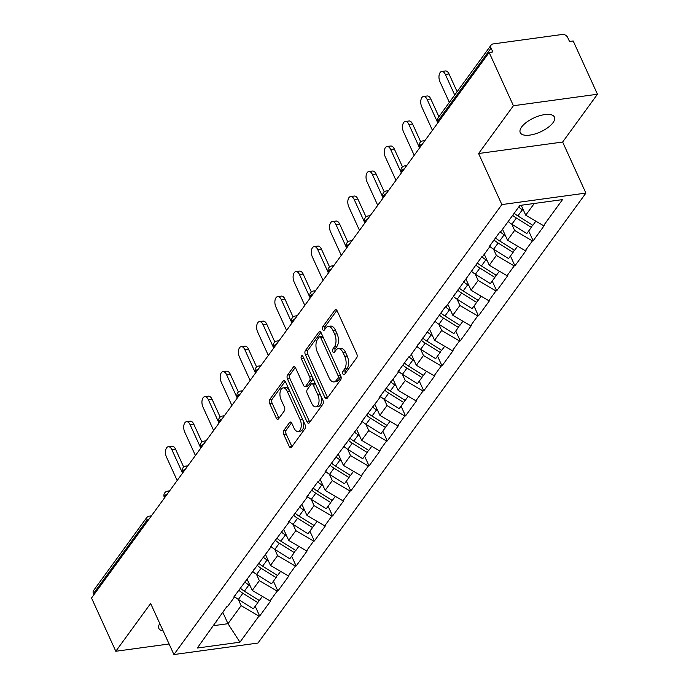 <?xml version="1.0" encoding="UTF-8"?>
<svg xmlns="http://www.w3.org/2000/svg" width="689" height="689" viewBox="0 0 689 689"><rect width="100%" height="100%" fill="white"/><g stroke="black" fill="none" stroke-linecap="round" stroke-linejoin="round"><path stroke-width="1.03" d="M342.933 373.946A2.015 1.085 -97.8 0 0 344.009 374.842A2.015 1.085 -97.8 0 0 344.5 374.515L356.687 357.789A2.877 1.55 -97.8 0 0 356.747 353.836L337.162 310.868A2.877 1.55 -97.8 0 0 335.629 309.585A2.877 1.55 -97.8 0 0 334.932 310.05L322.745 326.775A2.015 1.085 -97.8 0 0 322.702 329.549A2.015 1.085 -97.8 0 0 323.778 330.444A2.015 1.085 -97.8 0 0 324.261 330.117L325.845 327.955A9.207 4.952 -97.8 0 1 328.076 326.465A9.207 4.952 -97.8 0 1 332.994 330.556L334.621 334.139A9.207 4.952 -97.8 0 1 334.432 346.808L332.856 348.978A2.015 1.085 -97.8 0 0 332.813 351.752A2.015 1.085 -97.8 0 0 333.889 352.647A2.015 1.085 -97.8 0 0 334.38 352.32L335.956 350.15A9.207 4.952 -97.8 0 1 338.196 348.668A9.207 4.952 -97.8 0 1 343.113 352.759L344.741 356.334A9.207 4.952 -97.8 0 1 344.552 369.011L342.976 371.173A2.015 1.085 -97.8 0 0 342.933 373.946M521.642 126.983A18.767 7.725 -24.5 0 1 539.573 115.752A18.767 7.725 -24.5 0 1 554.404 117.061A18.767 7.725 -24.5 0 1 553.009 122.694A18.767 7.725 -24.5 0 1 535.077 133.933A18.767 7.725 -24.5 0 1 520.247 132.624A18.767 7.725 -24.5 0 1 521.642 126.983M283.799 430.444A2.877 1.55 -97.8 0 0 283.739 434.406L289.234 446.463A2.877 1.55 -97.8 0 0 290.767 447.738A2.877 1.55 -97.8 0 0 291.464 447.273L305.003 428.704A2.877 1.55 -97.8 0 0 305.063 424.743L285.487 381.775A2.877 1.55 -97.8 0 0 283.946 380.5A2.877 1.55 -97.8 0 0 283.248 380.965L269.709 399.534A2.877 1.55 -97.8 0 0 269.649 403.496L276.289 418.059A2.877 1.55 -97.8 0 0 277.822 419.334A2.877 1.55 -97.8 0 0 278.52 418.869L284.316 410.92A2.877 1.55 -97.8 0 0 284.376 406.958L281.086 399.741A7.7 4.134 -97.8 0 1 283.11 387.898A7.7 4.134 -97.8 0 1 287.218 391.318L300.111 419.601A7.7 4.134 -97.8 0 1 298.087 431.443A7.7 4.134 -97.8 0 1 293.979 428.024L291.826 423.313A2.877 1.55 -97.8 0 0 290.293 422.038A2.877 1.55 -97.8 0 0 289.595 422.495L283.799 430.444L286.245 430.117A2.877 1.55 -97.8 0 0 286.185 434.07L291.68 446.127A2.877 1.55 -97.8 0 0 291.947 446.618M478.597 153.518L562.637 142.029L597.466 94.238L513.426 105.727L478.597 153.518L501.868 204.581L173.912 654.55L150.641 603.478L115.804 651.269L91.534 598.009L489.156 52.476L492.824 51.968L491.05 48.084L438.109 120.721L438.609 121.824M513.426 105.727L489.156 52.476M324.907 397.51A2.877 1.55 -97.8 0 0 326.448 398.785A2.877 1.55 -97.8 0 0 327.146 398.328L340.685 379.751A2.877 1.55 -97.8 0 0 340.745 375.789L321.16 332.821A2.877 1.55 -97.8 0 0 319.627 331.547A2.877 1.55 -97.8 0 0 318.929 332.012L305.391 350.58A2.877 1.55 -97.8 0 0 305.33 354.542L324.907 397.51L327.361 397.174A2.877 1.55 -97.8 0 0 327.628 397.665M322.84 404.228L309.309 422.796A2.877 1.55 -97.8 0 1 308.612 423.261A2.877 1.55 -97.8 0 1 307.07 421.987L287.494 379.019A2.877 1.55 -97.8 0 1 287.554 375.057L293.342 367.108A2.877 1.55 -97.8 0 1 294.039 366.643A2.877 1.55 -97.8 0 1 295.581 367.926L303.522 385.349A2.877 1.55 -97.8 0 0 305.055 386.624A2.877 1.55 -97.8 0 0 305.752 386.159L309.602 380.888A2.877 1.55 -97.8 0 0 309.654 376.926L301.386 358.788A2.015 1.085 -97.8 0 1 301.92 355.688A2.015 1.085 -97.8 0 1 302.996 356.583L322.9 400.266A2.877 1.55 -97.8 0 1 322.84 404.228M501.868 204.581L585.908 193.092L257.953 643.061L173.912 654.55M255.197 606.234L259.658 616.044L270.768 600.808L270.028 600.911L252.234 590.43L247.256 579.492M259.658 616.044L258.926 616.147L239.936 642.2L197.304 648.03L226.664 606.837L227.396 606.742L234.527 596.958L233.795 597.062L270.992 546.928L270.26 547.023L289.225 521.909L288.493 522.012L307.458 496.89L306.726 496.993L317.827 481.757L318.559 481.663L325.69 471.879L324.958 471.982L362.156 421.849L361.424 421.944L380.388 396.83L379.656 396.933L398.621 371.81L397.889 371.914L408.99 356.678L409.722 356.583L445.456 306.648L446.188 306.545L481.921 256.618L482.653 256.515L489.784 246.731L489.052 246.834L500.154 231.599L500.886 231.504L519.885 205.443L562.517 199.612L543.526 225.673L525.733 215.192L521.203 205.262M528.687 230.996L533.157 240.805L544.258 225.57L543.526 225.673M533.157 240.805L532.416 240.909L525.285 250.684L507.5 240.203L502.514 229.273M510.454 256.015L514.924 265.825L526.026 250.589L525.285 250.684M514.924 265.825L514.183 265.92L507.052 275.703L489.268 265.222L484.281 254.284M492.222 281.034L496.691 290.836L507.793 275.6L507.052 275.703M496.691 290.836L495.951 290.939L488.82 300.723L471.035 290.233L466.048 279.303M473.989 306.045L478.459 315.855L489.56 300.619L488.82 300.723M478.459 315.855L477.718 315.95L470.587 325.733L452.802 315.252L447.816 304.323M455.756 331.064L460.226 340.866L471.328 325.639L470.587 325.733M460.226 340.866L459.485 340.969L452.354 350.753L434.57 340.271L429.583 329.333M437.524 356.075L441.994 365.885L453.095 350.649L452.354 350.753M441.994 365.885L441.253 365.988L434.122 375.763L416.337 365.282L411.35 354.353M419.291 381.095L423.761 390.904L434.862 375.669L434.122 375.763M423.761 390.904L423.02 390.999L415.889 400.783L398.104 390.301L393.118 379.363M401.058 406.114L405.528 415.915L416.63 400.679L415.889 400.783M405.528 415.915L404.787 416.018L397.656 425.802L379.872 415.312L374.885 404.383M382.826 431.125L387.296 440.934L398.397 425.699L397.656 425.802M387.296 440.934L386.555 441.029L379.424 450.813L361.639 440.331L356.652 429.402M364.593 456.144L369.063 465.945L380.164 450.718L379.424 450.813M369.063 465.945L368.322 466.048L361.191 475.832L343.406 465.351L338.42 454.413M346.36 481.155L350.822 490.964L361.932 475.729L361.191 475.832M350.822 490.964L350.09 491.068L342.958 500.843L325.174 490.361L320.187 479.432M328.128 506.174L332.589 515.983L343.699 500.748L342.958 500.843M332.589 515.983L331.857 516.078L324.726 525.862L306.941 515.381L301.954 504.443M309.895 531.193L314.356 540.994L325.466 525.759L324.726 525.862M314.356 540.994L313.624 541.098L306.493 550.881L288.7 540.391L283.722 529.462M291.662 556.204L296.124 566.014L307.234 550.778L306.493 550.881M296.124 566.014L295.392 566.108L288.26 575.892L270.467 565.411L265.489 554.481M273.43 581.223L277.891 591.024L289.001 575.797L288.26 575.892M277.891 591.024L277.159 591.128L270.028 600.911M252.234 590.43L259.365 580.646L256.506 574.359M235.845 594.245L234.527 596.958M277.159 591.128L259.365 580.646M270.467 565.411L277.598 555.627L274.739 549.34M254.077 569.226L252.76 571.939M295.392 566.108L277.598 555.627M288.7 540.391L295.831 530.616L292.971 524.329M272.31 544.215L270.992 546.928M313.624 541.098L295.831 530.616M306.941 515.381L314.063 505.597L311.204 499.31M290.543 519.196L289.225 521.909M331.857 516.078L314.063 505.597M325.174 490.361L332.296 480.577L329.437 474.29M308.775 494.177L307.458 496.89M350.09 491.068L332.296 480.577M343.406 465.351L350.529 455.567L347.669 449.28M327.008 469.166L325.69 471.879M368.322 466.048L350.529 455.567M361.639 440.331L368.761 430.547L365.902 424.26M345.241 444.147L343.923 446.86M386.555 441.029L368.761 430.547M379.872 415.312L386.994 405.537L384.135 399.25M363.473 419.136L362.156 421.849M404.787 416.018L386.994 405.537M398.104 390.301L405.227 380.517L402.367 374.23M381.706 394.117L380.388 396.83M423.02 390.999L405.227 380.517M416.337 365.282L423.459 355.498L420.6 349.211M399.939 369.097L398.621 371.81M441.253 365.988L423.459 355.498M434.57 340.271L441.692 330.487L438.833 324.2M418.171 344.087L416.854 346.8M459.485 340.969L441.692 330.487M452.802 315.252L459.925 305.468L457.065 299.181M436.404 319.067L435.086 321.78M477.718 315.95L459.925 305.468M471.035 290.233L478.157 280.457L475.298 274.17M454.637 294.057L453.319 296.77M495.951 290.939L478.157 280.457M489.268 265.222L496.39 255.438L493.531 249.151M472.869 269.037L471.552 271.75M514.183 265.92L496.39 255.438M507.5 240.203L514.623 230.419L511.763 224.132M491.102 244.018L489.784 246.731M532.416 240.909L514.623 230.419M597.466 94.238L573.196 40.987L569.519 41.486L567.745 37.594A4.401 3.238 36.1 0 0 562.405 34.45L493.066 43.932A4.401 3.238 36.1 0 0 491.179 44.992A4.401 3.238 36.1 0 0 491.05 48.084M525.733 215.192L534.268 203.479M115.804 651.269L169.098 643.982M93.937 594.719L93.437 593.617A4.401 3.238 -143.9 0 1 93.558 590.525L146.507 517.887A4.401 3.238 -143.9 0 0 146.387 520.979L93.437 593.617M562.637 142.029L585.908 193.092M213.599 625.664L227.99 623.7L241.133 605.657L238.273 599.37M222.745 612.211L227.99 623.7L239.936 642.2M217.612 619.256L216.294 621.969M258.926 616.147L241.133 605.657M163.172 630.995A18.767 7.725 -24.5 0 1 158.866 628.454A18.767 7.725 -24.5 0 1 159.77 623.528M345.301 373.412A2.015 1.085 -97.8 0 1 345.422 370.837L347.006 368.675A9.207 4.952 -97.8 0 0 347.196 355.998L344.741 356.334M338.196 348.668L340.642 348.333A9.207 4.952 -97.8 0 1 345.559 352.423L347.196 355.998M328.076 326.465L330.522 326.13A9.207 4.952 -97.8 0 1 335.448 330.22L337.076 333.803A9.207 4.952 -97.8 0 1 336.887 346.481L335.31 348.643A2.015 1.085 -97.8 0 0 335.181 351.218M336.895 310.377L325.191 326.44A2.015 1.085 -97.8 0 0 325.07 329.015M320.893 332.339L307.837 350.253A2.877 1.55 -97.8 0 0 307.776 354.206L327.361 397.174M337.894 378.14A2.015 1.085 -97.8 0 0 337.937 375.367L320.755 337.653A2.015 1.085 -97.8 0 0 319.679 336.757A2.015 1.085 -97.8 0 0 319.188 337.085L317.526 339.367A9.207 4.952 -97.8 0 0 317.336 352.045L329.084 377.822A9.207 4.952 -97.8 0 0 334.001 381.913A9.207 4.952 -97.8 0 0 336.232 380.423L337.894 378.14L340.349 377.805A2.015 1.085 -97.8 0 0 340.392 375.031L337.937 375.367M319.679 336.757L322.125 336.421A2.015 1.085 -97.8 0 1 323.201 337.317L340.392 375.031M334.001 381.913L336.447 381.577A9.207 4.952 -97.8 0 0 338.687 380.087L336.232 380.423M340.349 377.805L338.687 380.087M295.314 367.435L290 374.721A2.877 1.55 -97.8 0 0 289.94 378.683L309.525 421.651A2.877 1.55 -97.8 0 0 309.792 422.142M305.055 386.624L307.509 386.288A2.877 1.55 -97.8 0 0 308.207 385.831L312.048 380.552A2.877 1.55 -97.8 0 0 312.108 376.59L303.84 358.452L301.386 358.788M311.764 403.427A7.7 4.134 -97.8 0 0 315.872 406.846A7.7 4.134 -97.8 0 0 317.896 395.012L313.357 385.048A2.877 1.55 -97.8 0 0 311.816 383.764A2.877 1.55 -97.8 0 0 311.118 384.229L307.277 389.5A2.877 1.55 -97.8 0 0 307.216 393.462L311.764 403.427M315.872 406.846L318.318 406.51A7.7 4.134 -97.8 0 0 320.351 394.676L317.896 395.012M311.816 383.764L314.27 383.428A2.877 1.55 -97.8 0 1 315.803 384.712L320.351 394.676M291.559 422.822L286.245 430.117M298.087 431.443L300.533 431.107A7.7 4.134 -97.8 0 0 302.566 419.274L300.111 419.601M283.11 387.898L285.565 387.571A7.7 4.134 -97.8 0 1 289.673 390.982L302.566 419.274M285.22 381.293L272.164 399.198A2.877 1.55 -97.8 0 0 272.103 403.16L278.735 417.723A2.877 1.55 -97.8 0 0 279.002 418.206M449.03 73.956L445.361 74.455A6.744 3.626 -97.8 0 0 441.761 71.467L445.43 70.958A6.744 3.626 82.2 0 1 449.03 73.956L457.126 91.706M441.761 71.467A6.744 3.626 -97.8 0 0 439.978 81.836L449.349 102.377M518.688 207.079A24.046 17.699 36.1 0 0 522.383 209.766L517.878 215.941A24.046 17.699 -143.9 0 1 514.192 213.254M517.878 215.941L532.838 225.303L535.861 221.16M522.383 209.766L523.606 210.533M508.172 221.513A24.046 17.699 36.1 0 0 511.858 224.201L526.818 233.562L531.314 227.387L516.362 218.025A24.046 17.699 -143.9 0 1 512.668 215.338M532.554 225.122L531.314 227.387M445.361 74.455L454.723 95.004M430.797 98.966L427.128 99.474A6.744 3.626 -97.8 0 0 423.52 96.477L427.197 95.978A6.744 3.626 82.2 0 1 430.797 98.966L438.893 116.725M423.52 96.477A6.744 3.626 -97.8 0 0 421.746 106.847L432.434 130.29M500.05 231.745A24.046 17.699 36.1 0 0 504.15 234.785L499.646 240.952A24.046 17.699 -143.9 0 1 495.555 237.92M499.646 240.952L514.605 250.322L517.628 246.171M504.15 234.785L505.373 235.552M489.905 246.498A24.046 17.699 36.1 0 0 493.625 249.211L508.585 258.573L513.081 252.407L498.13 243.036A24.046 17.699 -143.9 0 1 494.03 240.005M514.321 250.141L513.081 252.407M427.128 99.474L437.808 122.918M412.565 123.986L408.896 124.485A6.744 3.626 -97.8 0 0 405.287 121.497L408.965 120.988A6.744 3.626 82.2 0 1 412.565 123.986L420.721 141.874M405.287 121.497A6.744 3.626 -97.8 0 0 403.513 131.866L414.201 155.309M481.818 256.764A24.046 17.699 36.1 0 0 485.917 259.796L481.413 265.971A24.046 17.699 -143.9 0 1 477.313 262.931M481.413 265.971L496.373 275.333L499.396 271.19M485.917 259.796L487.14 260.563M471.672 271.509A24.046 17.699 36.1 0 0 475.393 274.231L490.353 283.592L494.848 277.417L479.897 268.055A24.046 17.699 -143.9 0 1 475.798 265.015M496.089 275.161L494.848 277.417M408.896 124.485L419.575 147.937M394.332 149.005L390.663 149.504A6.744 3.626 -97.8 0 0 387.054 146.507L390.732 146.008A6.744 3.626 82.2 0 1 394.332 149.005L402.488 166.884M387.054 146.507A6.744 3.626 -97.8 0 0 385.28 156.877L395.968 180.329M463.585 281.775A24.046 17.699 36.1 0 0 467.685 284.815L463.18 290.991A24.046 17.699 -143.9 0 1 459.081 287.95M463.18 290.991L478.14 300.352L481.163 296.201M467.685 284.815L468.908 285.582M453.44 296.528A24.046 17.699 36.1 0 0 457.16 299.241L472.12 308.612L476.616 302.437L461.664 293.075A24.046 17.699 -143.9 0 1 457.565 290.035M477.856 300.171L476.616 302.437M390.663 149.504L401.342 172.948M376.099 174.016L372.43 174.515A6.744 3.626 -97.8 0 0 368.822 171.527L372.499 171.027A6.744 3.626 82.2 0 1 376.099 174.016L384.255 191.904M368.822 171.527A6.744 3.626 -97.8 0 0 367.048 181.896L377.736 205.339M445.352 306.794A24.046 17.699 36.1 0 0 449.452 309.826L444.948 316.001A24.046 17.699 -143.9 0 1 440.848 312.97M444.948 316.001L459.907 325.363L462.93 321.22M449.452 309.826L450.675 310.601M435.207 321.539A24.046 17.699 36.1 0 0 438.927 324.261L453.887 333.622L458.383 327.447L443.432 318.085A24.046 17.699 -143.9 0 1 439.332 315.054M459.623 325.191L458.383 327.447M372.43 174.515L383.11 197.967M357.867 199.035L354.198 199.534A6.744 3.626 -97.8 0 0 350.589 196.546L354.267 196.038A6.744 3.626 82.2 0 1 357.867 199.035L366.023 216.923M350.589 196.546A6.744 3.626 -97.8 0 0 348.815 206.915L359.503 230.359M427.12 331.805A24.046 17.699 36.1 0 0 431.219 334.845L426.715 341.021A24.046 17.699 -143.9 0 1 422.615 337.98M426.715 341.021L441.675 350.382L444.698 346.231M431.219 334.845L432.442 335.612M416.974 346.558A24.046 17.699 36.1 0 0 420.695 349.28L435.655 358.642L440.15 352.467L425.199 343.105A24.046 17.699 -143.9 0 1 421.1 340.065M441.391 350.201L440.15 352.467M354.198 199.534L364.877 222.978M339.634 224.046L335.965 224.554A6.744 3.626 -97.8 0 0 332.356 221.557L336.034 221.057A6.744 3.626 82.2 0 1 339.634 224.046L347.79 241.934M332.356 221.557A6.744 3.626 -97.8 0 0 330.582 231.926L341.27 255.369M408.887 356.824A24.046 17.699 36.1 0 0 412.987 359.865L408.482 366.031A24.046 17.699 -143.9 0 1 404.383 363M408.482 366.031L423.442 375.402L426.465 371.25M412.987 359.865L414.21 360.631M398.742 371.578A24.046 17.699 36.1 0 0 402.462 374.291L417.422 383.652L421.918 377.486L406.966 368.115A24.046 17.699 -143.9 0 1 402.867 365.084M423.158 375.221L421.918 377.486M335.965 224.554L346.645 247.997M321.401 249.065L317.732 249.564A6.744 3.626 -97.8 0 0 314.124 246.576L317.801 246.068A6.744 3.626 82.2 0 1 321.401 249.065L329.557 266.953M314.124 246.576A6.744 3.626 -97.8 0 0 312.35 256.945L323.038 280.389M390.654 381.844A24.046 17.699 36.1 0 0 394.754 384.875L390.25 391.051A24.046 17.699 -143.9 0 1 386.15 388.01M390.25 391.051L405.21 400.412L408.232 396.27M394.754 384.875L395.977 385.642M380.509 396.588A24.046 17.699 36.1 0 0 384.229 399.31L399.189 408.672L403.685 402.497L388.734 393.135A24.046 17.699 -143.9 0 1 384.634 390.095M404.925 400.24L403.685 402.497M317.732 249.564L328.412 273.016M303.169 274.084L299.5 274.584A6.744 3.626 -97.8 0 0 295.891 271.587L299.569 271.087A6.744 3.626 82.2 0 1 303.169 274.084L311.325 291.964M295.891 271.587A6.744 3.626 -97.8 0 0 294.117 281.956L304.805 305.408M372.422 406.854A24.046 17.699 36.1 0 0 376.521 409.895L372.017 416.07A24.046 17.699 -143.9 0 1 367.917 413.03M372.017 416.07L386.977 425.432L390 421.28M376.521 409.895L377.744 410.661M362.276 421.608A24.046 17.699 36.1 0 0 365.997 424.321L380.957 433.691L385.452 427.516L370.501 418.154A24.046 17.699 -143.9 0 1 366.402 415.114M386.693 425.251L385.452 427.516M299.5 274.584L310.179 298.027M284.936 299.095L281.267 299.594A6.744 3.626 -97.8 0 0 277.658 296.606L281.336 296.106A6.744 3.626 82.2 0 1 284.936 299.095L293.092 316.983M277.658 296.606A6.744 3.626 -97.8 0 0 275.884 306.975L286.572 330.419M354.189 431.874A24.046 17.699 36.1 0 0 358.289 434.905L353.784 441.081A24.046 17.699 -143.9 0 1 349.685 438.049M353.784 441.081L368.744 450.442L371.767 446.3M358.289 434.905L359.512 435.681M344.044 446.618A24.046 17.699 36.1 0 0 347.764 449.34L362.724 458.702L367.22 452.527L352.268 443.165A24.046 17.699 -143.9 0 1 348.169 440.133M368.46 450.27L367.22 452.527M281.267 299.594L291.947 323.046M266.703 324.114L263.034 324.614A6.744 3.626 -97.8 0 0 259.426 321.625L263.103 321.117A6.744 3.626 82.2 0 1 266.703 324.114L274.859 342.002M259.426 321.625A6.744 3.626 -97.8 0 0 257.652 331.995L268.34 355.438M335.956 456.885A24.046 17.699 36.1 0 0 340.056 459.925L335.552 466.1A24.046 17.699 -143.9 0 1 331.452 463.06M335.552 466.1L350.512 475.462L353.535 471.31M340.056 459.925L341.279 460.691M325.811 471.638A24.046 17.699 36.1 0 0 329.531 474.359L344.491 483.721L348.987 477.546L334.036 468.184A24.046 17.699 -143.9 0 1 329.936 465.144M350.227 475.281L348.987 477.546M263.034 324.614L273.714 348.057M248.471 349.125L244.802 349.633A6.744 3.626 -97.8 0 0 241.193 346.636L244.871 346.136A6.744 3.626 82.2 0 1 248.471 349.125L256.627 367.013M241.193 346.636A6.744 3.626 -97.8 0 0 239.419 357.005L250.107 380.449M317.724 481.904A24.046 17.699 36.1 0 0 321.823 484.944L317.319 491.111A24.046 17.699 -143.9 0 1 313.219 488.079M317.319 491.111L332.279 500.481L335.302 496.33M321.823 484.944L323.046 485.711M307.578 496.657A24.046 17.699 36.1 0 0 311.299 499.37L326.259 508.732L330.754 502.565L315.803 493.195A24.046 17.699 -143.9 0 1 311.704 490.163M331.995 500.3L330.754 502.565M244.802 349.633L255.481 373.076M230.238 374.144L226.569 374.644A6.744 3.626 -97.8 0 0 222.96 371.655L226.638 371.147A6.744 3.626 82.2 0 1 230.238 374.144L238.394 392.032M222.96 371.655A6.744 3.626 -97.8 0 0 221.186 382.025L231.874 405.468M299.491 506.923A24.046 17.699 36.1 0 0 303.591 509.955L299.086 516.13A24.046 17.699 -143.9 0 1 294.987 513.09M299.086 516.13L314.046 525.492L317.069 521.349M303.591 509.955L304.814 510.721M289.346 521.668A24.046 17.699 36.1 0 0 293.066 524.389L308.026 533.751L312.522 527.576L297.57 518.214A24.046 17.699 -143.9 0 1 293.471 515.174M313.762 525.319L312.522 527.576M226.569 374.644L237.249 398.096M212.005 399.164L208.336 399.663A6.744 3.626 -97.8 0 0 204.728 396.666L208.405 396.166A6.744 3.626 82.2 0 1 212.005 399.164L220.161 417.043M204.728 396.666A6.744 3.626 -97.8 0 0 202.954 407.035L213.642 430.487M281.258 531.934A24.046 17.699 36.1 0 0 285.358 534.974L280.854 541.149A24.046 17.699 -143.9 0 1 276.754 538.109M280.854 541.149L295.814 550.511L298.828 546.36M285.358 534.974L286.581 535.741M271.113 546.687A24.046 17.699 36.1 0 0 274.833 549.4L289.793 558.77L294.289 552.595L279.338 543.233A24.046 17.699 -143.9 0 1 275.238 540.193M295.529 550.33L294.289 552.595M208.336 399.663L219.016 423.106M193.773 424.174L190.095 424.674A6.744 3.626 -97.8 0 0 186.495 421.685L190.173 421.186A6.744 3.626 82.2 0 1 193.773 424.174L201.929 442.062M186.495 421.685A6.744 3.626 -97.8 0 0 184.721 432.055L195.409 455.498M263.026 556.953A24.046 17.699 36.1 0 0 267.125 559.985L262.621 566.16A24.046 17.699 -143.9 0 1 258.521 563.128M262.621 566.16L277.581 575.522L280.595 571.379M267.125 559.985L268.348 560.76M252.88 571.698A24.046 17.699 36.1 0 0 256.601 574.419L271.561 583.781L276.056 577.606L261.105 568.244A24.046 17.699 -143.9 0 1 257.006 565.213M277.297 575.349L276.056 577.606M190.095 424.674L200.783 448.126M175.54 449.194L171.862 449.693A6.744 3.626 -97.8 0 0 168.262 446.705L171.94 446.196A6.744 3.626 82.2 0 1 175.54 449.194L183.696 467.082M168.262 446.705A6.744 3.626 -97.8 0 0 166.488 457.074L177.176 480.517M244.793 581.964A24.046 17.699 36.1 0 0 248.893 585.004L244.388 591.179A24.046 17.699 -143.9 0 1 240.289 588.139M244.388 591.179L259.348 600.541L262.363 596.39M248.893 585.004L250.116 585.771M234.648 596.717A24.046 17.699 36.1 0 0 238.368 599.439L253.328 608.8L257.824 602.625L242.873 593.263A24.046 17.699 -143.9 0 1 238.773 590.223M259.064 600.36L257.824 602.625M171.862 449.693L182.551 473.136M438.23 117.63A4.401 3.238 36.1 0 0 438.109 120.721A4.401 1.809 155.5 0 0 437.782 122.048A4.401 4.401 0 0 1 438.23 117.63L491.179 44.992M146.886 522.073L146.387 520.979A4.401 1.809 -24.5 0 1 149.22 518.869M424.329 141.409A4.401 2.36 82.2 0 0 422.96 140.875A4.401 4.401 0 0 0 419.549 147.058A4.401 1.809 155.5 0 1 419.877 145.741A4.401 1.809 -24.5 0 1 422.71 143.631M406.097 166.428A4.401 2.36 82.2 0 0 404.727 165.894A4.401 4.401 0 0 0 401.317 172.078A4.401 1.809 155.5 0 1 401.644 170.751A4.401 1.809 -24.5 0 1 404.477 168.65M387.864 191.439A4.401 2.36 82.2 0 0 386.495 190.913A4.401 4.401 0 0 0 383.084 197.088A4.401 1.809 155.5 0 1 383.411 195.771A4.401 1.809 -24.5 0 1 386.245 193.661M369.631 216.458A4.401 2.36 82.2 0 0 368.253 215.924A4.401 4.401 0 0 0 364.851 222.108A4.401 1.809 155.5 0 1 365.179 220.79A4.401 1.809 -24.5 0 1 368.012 218.68M351.399 241.477A4.401 2.36 82.2 0 0 350.021 240.943A4.401 4.401 0 0 0 346.619 247.127A4.401 1.809 155.5 0 1 346.946 245.801A4.401 1.809 -24.5 0 1 349.779 243.691M333.166 266.488A4.401 2.36 82.2 0 0 331.788 265.954A4.401 4.401 0 0 0 328.386 272.138A4.401 1.809 155.5 0 1 328.713 270.82A4.401 1.809 -24.5 0 1 331.547 268.71M314.933 291.507A4.401 2.36 82.2 0 0 313.555 290.973A4.401 4.401 0 0 0 310.153 297.157A4.401 1.809 155.5 0 1 310.481 295.831A4.401 1.809 -24.5 0 1 313.314 293.729M296.701 316.518A4.401 2.36 82.2 0 0 295.323 315.993A4.401 4.401 0 0 0 291.921 322.168A4.401 1.809 155.5 0 1 292.248 320.85A4.401 1.809 -24.5 0 1 295.081 318.74M278.468 341.537A4.401 2.36 82.2 0 0 277.09 341.003A4.401 4.401 0 0 0 273.688 347.187A4.401 1.809 155.5 0 1 274.015 345.869A4.401 1.809 -24.5 0 1 276.849 343.759M260.235 366.557A4.401 2.36 82.2 0 0 258.857 366.023A4.401 4.401 0 0 0 255.455 372.206A4.401 1.809 155.5 0 1 255.783 370.88A4.401 1.809 -24.5 0 1 258.616 368.77M242.003 391.567A4.401 2.36 82.2 0 0 240.625 391.033A4.401 4.401 0 0 0 237.223 397.217A4.401 1.809 155.5 0 1 237.55 395.899A4.401 1.809 -24.5 0 1 240.383 393.789M223.77 416.587A4.401 2.36 82.2 0 0 222.392 416.053A4.401 4.401 0 0 0 218.99 422.236A4.401 1.809 155.5 0 1 219.317 420.91A4.401 1.809 -24.5 0 1 222.151 418.809M205.537 441.597A4.401 2.36 82.2 0 0 204.159 441.072A4.401 4.401 0 0 0 200.757 447.247A4.401 1.809 155.5 0 1 201.085 445.929A4.401 1.809 -24.5 0 1 203.918 443.819M187.305 466.617A4.401 2.36 82.2 0 0 185.927 466.083A4.401 4.401 0 0 0 182.525 472.266A4.401 1.809 155.5 0 1 182.852 470.949A4.401 1.809 -24.5 0 1 185.685 468.839M169.072 491.636A4.401 2.36 82.2 0 0 167.694 491.102A4.401 4.401 0 0 0 164.292 497.286A4.401 1.809 155.5 0 1 164.619 495.959A4.401 1.809 -24.5 0 1 167.453 493.849M146.507 517.887A4.401 4.401 0 0 1 149.461 516.113A4.401 2.36 82.2 0 1 150.839 516.647M347.006 368.675L344.552 369.011M345.559 352.423L343.113 352.759M335.31 348.643L332.856 348.978M336.887 346.481L334.432 346.808M337.076 333.803L334.621 334.139M335.448 330.22L332.994 330.556M325.191 326.44L322.745 326.775M336.421 309.852L334.932 310.05M345.422 370.837L342.976 371.173M307.776 354.206L305.33 354.542M307.837 350.253L305.391 350.58M320.419 331.805L318.929 332.012M323.201 337.317L320.755 337.653M309.525 421.651L307.07 421.987M289.94 378.683L287.494 379.019M290 374.721L287.554 375.057M294.84 366.91L293.342 367.108M308.207 385.831L305.752 386.159M312.048 380.552L309.602 380.888M312.108 376.59L309.654 376.926M315.803 384.712L313.357 385.048M291.085 422.297L289.595 422.495M289.673 390.982L287.218 391.318M278.735 417.723L276.289 418.059M272.103 403.16L269.649 403.496M272.164 399.198L269.709 399.534M284.746 380.759L283.248 380.965M291.68 446.127L289.234 446.463M286.185 434.07L283.739 434.406M516.362 218.025L511.858 224.201M498.13 243.036L493.625 249.211M479.897 268.055L475.393 274.231M461.664 293.075L457.16 299.241M443.432 318.085L438.927 324.261M425.199 343.105L420.695 349.28M406.966 368.115L402.462 374.291M388.734 393.135L384.229 399.31M370.501 418.154L365.997 424.321M352.268 443.165L347.764 449.34M334.036 468.184L329.531 474.359M315.803 493.195L311.299 499.37M297.57 518.214L293.066 524.389M279.338 543.233L274.833 549.4M261.105 568.244L256.601 574.419M242.873 593.263L238.368 599.439M438.04 122.608L437.782 122.048M422.96 140.875L424.915 140.608M419.808 147.618L419.549 147.058M404.727 165.894L406.682 165.627M401.575 172.638L401.317 172.078M386.495 190.913L388.45 190.646M383.342 197.648L383.084 197.088M368.253 215.924L370.217 215.657M365.11 222.668L364.851 222.108M350.021 240.943L351.984 240.676M346.877 247.687L346.619 247.127M331.788 265.954L333.752 265.687M328.644 272.698L328.386 272.138M313.555 290.973L315.519 290.706M310.412 297.717L310.153 297.157M295.323 315.993L297.286 315.726M292.179 322.728L291.921 322.168M277.09 341.003L279.054 340.736M273.946 347.747L273.688 347.187M258.857 366.023L260.821 365.756M255.714 372.766L255.455 372.206M240.625 391.033L242.588 390.766M237.481 397.777L237.223 397.217M222.392 416.053L224.356 415.786M219.248 422.796L218.99 422.236M204.159 441.072L206.123 440.805M201.016 447.807L200.757 447.247M185.927 466.083L187.89 465.816M182.774 472.826L182.525 472.266M167.694 491.102L169.658 490.835M164.542 497.846L164.292 497.286M149.461 516.113L151.425 515.846"/></g></svg>
